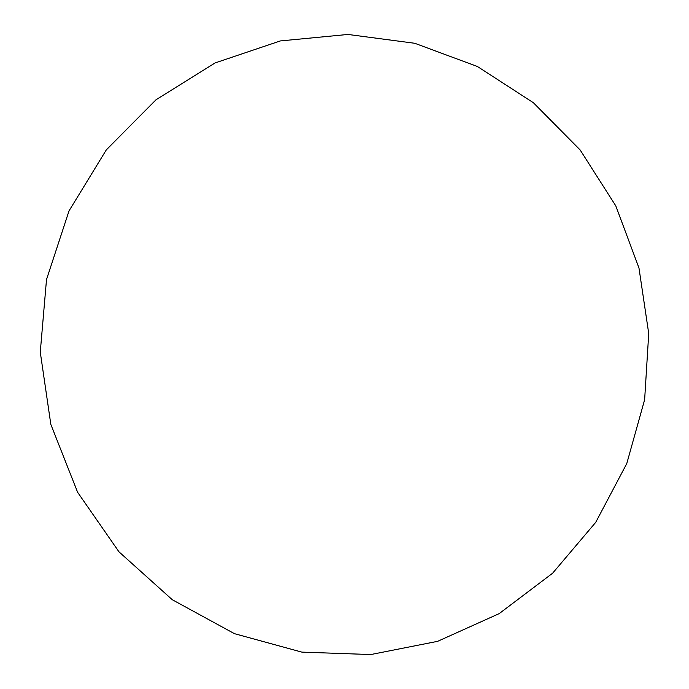 <?xml version="1.0" encoding="UTF-8"?>
<svg xmlns="http://www.w3.org/2000/svg" width="689" height="689" viewBox="0 0 689 689"><rect width="100%" height="100%" fill="white"/><g stroke="black" fill="none" stroke-linecap="round" stroke-linejoin="round"><path stroke-width="1.03" d="M615.794 205.873L580.138 149.952L533.398 102.739L477.486 66.532L414.744 43.278L347.962 34.45L280.311 40.935L215.175 62.906L156.067 99.716L106.356 149.84L69.038 210.851L46.508 279.562L40.272 352.139L50.84 424.433L77.607 492.273L118.947 551.794L172.302 599.74L234.475 633.682L301.86 652.121L370.768 654.55L437.618 641.338L499.163 613.632L552.612 573.222L595.718 522.348L626.766 463.585L644.637 399.689L648.728 333.519L638.97 267.978L615.794 205.873"/></g></svg>
